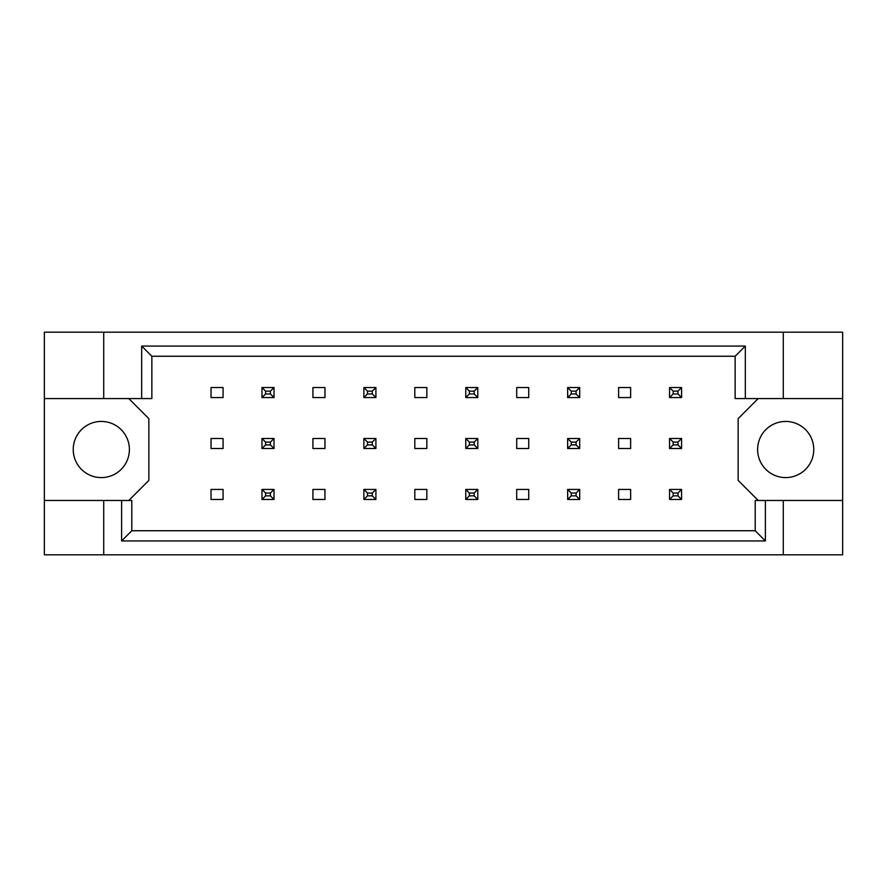 <?xml version="1.0" encoding="UTF-8"?>
<svg xmlns="http://www.w3.org/2000/svg" width="887" height="887" viewBox="0 0 887 887"><rect width="100%" height="100%" fill="white"/><g stroke="black" fill="none" stroke-linecap="round" stroke-linejoin="round"><path stroke-width="1.33" d="M129.391 449.521A28.085 28.085 0 0 1 101.318 477.594A28.085 28.085 0 0 1 73.233 449.521A28.085 28.085 0 0 1 101.318 421.436A28.085 28.085 0 0 1 129.391 449.521M813.767 449.521A28.085 28.085 0 0 1 785.682 477.594A28.085 28.085 0 0 1 757.609 449.521A28.085 28.085 0 0 1 785.682 421.436A28.085 28.085 0 0 1 813.767 449.521M44.35 398.573L103.724 398.573L103.724 332.181L44.35 332.181L44.35 500.468L131.797 500.468L131.797 530.748L755.203 530.748L755.203 500.468L765.392 500.468L765.392 540.937L121.608 540.937L121.608 500.468M223.069 489.436L211.028 489.436L211.028 499.459L223.069 499.459L223.069 489.436M223.069 438.488L211.028 438.488L211.028 448.512L223.069 448.512L223.069 438.488M223.069 387.541L211.028 387.541L211.028 397.564L223.069 397.564L223.069 387.541M128.792 500.468L148.85 480.41L148.85 418.631L128.792 398.573M758.208 398.573L738.15 418.631L738.15 480.41L758.208 500.468M324.964 499.459L324.964 489.436L312.923 489.436L312.923 499.459L324.964 499.459M426.847 499.459L426.847 489.436L414.817 489.436L414.817 499.459L426.847 499.459M528.741 499.459L528.741 489.436L516.711 489.436L516.711 499.459L528.741 499.459M630.635 499.459L630.635 489.436L618.605 489.436L618.605 499.459L630.635 499.459M324.964 397.564L324.964 387.541L312.923 387.541L312.923 397.564L324.964 397.564M426.847 397.564L426.847 387.541L414.817 387.541L414.817 397.564L426.847 397.564M528.741 397.564L528.741 387.541L516.711 387.541L516.711 397.564L528.741 397.564M630.635 397.564L630.635 387.541L618.605 387.541L618.605 397.564L630.635 397.564M324.964 448.512L324.964 438.488L312.923 438.488L312.923 448.512L324.964 448.512M426.847 448.512L426.847 438.488L414.817 438.488L414.817 448.512L426.847 448.512M528.741 448.512L528.741 438.488L516.711 438.488L516.711 448.512L528.741 448.512M630.635 448.512L630.635 438.488L618.605 438.488L618.605 448.512L630.635 448.512M44.35 500.468L44.35 554.818L842.65 554.818L842.65 332.181L783.276 332.181L783.276 398.573L735.146 398.573L735.146 356.252L151.854 356.252L151.854 398.573L141.665 398.573L141.665 346.063L745.335 346.063L745.335 398.573M783.276 554.818L783.276 500.468L842.65 500.468M103.724 332.181L783.276 332.181M103.724 398.573L141.665 398.573M103.724 554.818L103.724 500.468M783.276 500.468L765.392 500.468M842.65 398.573L783.276 398.573M765.392 540.937L755.203 530.748M121.608 540.937L131.797 530.748M141.665 346.063L151.854 356.252M745.335 346.063L735.146 356.252M265.59 391.145L265.59 393.961L270.402 393.961L270.402 391.145L265.59 391.145L261.975 387.541L274.016 387.541L270.402 391.145M274.016 387.541L274.016 397.564L270.402 393.961M265.59 393.961L261.975 397.564L261.975 387.541M274.016 397.564L261.975 397.564M265.59 442.092L265.59 444.908L270.402 444.908L270.402 442.092L265.59 442.092L261.975 438.488L274.016 438.488L270.402 442.092M274.016 438.488L274.016 448.512L270.402 444.908M265.59 444.908L261.975 448.512L261.975 438.488M274.016 448.512L261.975 448.512M265.59 493.039L265.59 495.855L270.402 495.855L270.402 493.039L265.59 493.039L261.975 489.436L274.016 489.436L270.402 493.039M274.016 489.436L274.016 499.459L270.402 495.855M265.59 495.855L261.975 499.459L261.975 489.436M274.016 499.459L261.975 499.459M367.484 391.145L367.484 393.961L372.296 393.961L372.296 391.145L367.484 391.145L363.87 387.541L375.911 387.541L372.296 391.145M375.911 387.541L375.911 397.564L372.296 393.961M367.484 393.961L363.87 397.564L363.87 387.541M375.911 397.564L363.87 397.564M469.378 391.145L469.378 393.961L474.19 393.961L474.19 391.145L469.378 391.145L465.764 387.541L477.794 387.541L474.19 391.145M477.794 387.541L477.794 397.564L474.19 393.961M469.378 393.961L465.764 397.564L465.764 387.541M477.794 397.564L465.764 397.564M571.272 391.145L571.272 393.961L576.084 393.961L576.084 391.145L571.272 391.145L567.658 387.541L579.688 387.541L576.084 391.145M579.688 387.541L579.688 397.564L576.084 393.961M571.272 393.961L567.658 397.564L567.658 387.541M579.688 397.564L567.658 397.564M673.166 391.145L673.166 393.961L677.978 393.961L677.978 391.145L673.166 391.145L669.552 387.541L681.582 387.541L677.978 391.145M681.582 387.541L681.582 397.564L677.978 393.961M673.166 393.961L669.552 397.564L669.552 387.541M681.582 397.564L669.552 397.564M367.484 442.092L367.484 444.908L372.296 444.908L372.296 442.092L367.484 442.092L363.87 438.488L375.911 438.488L372.296 442.092M375.911 438.488L375.911 448.512L372.296 444.908M367.484 444.908L363.87 448.512L363.87 438.488M375.911 448.512L363.87 448.512M469.378 442.092L469.378 444.908L474.19 444.908L474.19 442.092L469.378 442.092L465.764 438.488L477.794 438.488L474.19 442.092M477.794 438.488L477.794 448.512L474.19 444.908M469.378 444.908L465.764 448.512L465.764 438.488M477.794 448.512L465.764 448.512M571.272 442.092L571.272 444.908L576.084 444.908L576.084 442.092L571.272 442.092L567.658 438.488L579.688 438.488L576.084 442.092M579.688 438.488L579.688 448.512L576.084 444.908M571.272 444.908L567.658 448.512L567.658 438.488M579.688 448.512L567.658 448.512M673.166 442.092L673.166 444.908L677.978 444.908L677.978 442.092L673.166 442.092L669.552 438.488L681.582 438.488L677.978 442.092M681.582 438.488L681.582 448.512L677.978 444.908M673.166 444.908L669.552 448.512L669.552 438.488M681.582 448.512L669.552 448.512M367.484 493.039L367.484 495.855L372.296 495.855L372.296 493.039L367.484 493.039L363.87 489.436L375.911 489.436L372.296 493.039M375.911 489.436L375.911 499.459L372.296 495.855M367.484 495.855L363.87 499.459L363.87 489.436M375.911 499.459L363.87 499.459M469.378 493.039L469.378 495.855L474.19 495.855L474.19 493.039L469.378 493.039L465.764 489.436L477.794 489.436L474.19 493.039M477.794 489.436L477.794 499.459L474.19 495.855M469.378 495.855L465.764 499.459L465.764 489.436M477.794 499.459L465.764 499.459M571.272 493.039L571.272 495.855L576.084 495.855L576.084 493.039L571.272 493.039L567.658 489.436L579.688 489.436L576.084 493.039M579.688 489.436L579.688 499.459L576.084 495.855M571.272 495.855L567.658 499.459L567.658 489.436M579.688 499.459L567.658 499.459M673.166 493.039L673.166 495.855L677.978 495.855L677.978 493.039L673.166 493.039L669.552 489.436L681.582 489.436L677.978 493.039M681.582 489.436L681.582 499.459L677.978 495.855M673.166 495.855L669.552 499.459L669.552 489.436M681.582 499.459L669.552 499.459"/></g></svg>
